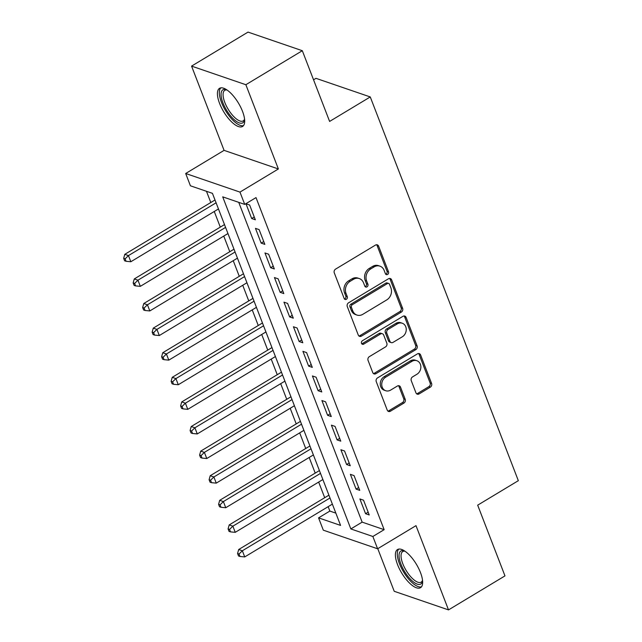 <?xml version="1.0" encoding="UTF-8"?>
<svg xmlns="http://www.w3.org/2000/svg" width="642" height="642" viewBox="0 0 642 642"><rect width="100%" height="100%" fill="white"/><g stroke="black" fill="none" stroke-linecap="round" stroke-linejoin="round"><path stroke-width="0.96" d="M387.624 274.447A1.966 1.645 108.9 0 0 388.522 271.823L378.62 246.167A2.801 2.351 108.9 0 0 377.311 244.851A2.801 2.351 108.9 0 0 375.474 245.083L335.565 269.126A2.801 2.351 108.9 0 0 334.281 272.874L344.184 298.53A1.966 1.645 108.9 0 0 347.29 296.66L346.006 293.338A8.972 7.527 108.9 0 1 350.115 281.34L353.445 279.334A8.972 7.527 108.9 0 1 359.335 278.58A8.972 7.527 108.9 0 1 363.516 282.793L364.8 286.107A1.966 1.645 108.9 0 0 367.906 284.237L366.622 280.923A8.972 7.527 108.9 0 1 370.731 268.918L374.061 266.92A8.972 7.527 108.9 0 1 379.952 266.157A8.972 7.527 108.9 0 1 384.133 270.37L385.417 273.693A1.966 1.645 108.9 0 0 387.624 274.447M385.673 274.142A1.966 1.645 108.9 0 0 387.054 271.317L377.151 245.661A2.801 2.351 108.9 0 0 376.525 244.746M344.441 298.979A1.966 1.645 108.9 0 0 345.821 296.155L344.537 292.84L346.006 293.338M365.057 286.565A1.966 1.645 108.9 0 0 366.438 283.74L365.154 280.418L366.622 280.923M420.47 572.544A22.277 8.555 -121.1 0 0 397.526 549.536A22.277 8.555 -121.1 0 0 397.575 564.695A22.277 8.555 -121.1 0 0 420.518 587.695A22.277 8.555 -121.1 0 0 420.47 572.544M242.499 111.315A22.277 8.555 -121.1 0 0 219.556 88.315A22.277 8.555 -121.1 0 0 219.604 103.474A22.277 8.555 -121.1 0 0 242.548 126.474A22.277 8.555 -121.1 0 0 242.499 111.315M415.96 392.848A2.801 2.351 108.9 0 0 417.268 394.164A2.801 2.351 108.9 0 0 419.106 393.923L430.301 387.182A2.801 2.351 108.9 0 0 431.584 383.435L420.59 354.938A2.801 2.351 108.9 0 0 419.282 353.622A2.801 2.351 108.9 0 0 417.444 353.862L377.544 377.897A2.801 2.351 108.9 0 0 376.252 381.653L387.246 410.142A2.801 2.351 108.9 0 0 388.554 411.458A2.801 2.351 108.9 0 0 390.4 411.217L403.922 403.072A2.801 2.351 108.9 0 0 405.206 399.324L400.504 387.134A2.801 2.351 108.9 0 0 399.196 385.81A2.801 2.351 108.9 0 0 397.35 386.051L390.649 390.087A7.495 6.292 108.9 0 1 385.722 390.721A7.495 6.292 108.9 0 1 381.725 384.462A7.495 6.292 108.9 0 1 385.665 377.175L411.931 361.35A7.495 6.292 108.9 0 1 416.859 360.716A7.495 6.292 108.9 0 1 420.855 366.975A7.495 6.292 108.9 0 1 416.915 374.262L412.541 376.902A2.801 2.351 108.9 0 0 411.257 380.65L415.96 392.848M372.858 536.479L377.608 548.782L323.311 530.172L318.568 517.869L340.581 525.413L212.438 193.338L190.425 185.795L185.682 173.492L239.972 192.102L244.722 204.397L222.71 196.853L350.845 528.936L372.858 536.479L384.149 529.674L256.014 197.6L244.722 204.397M302.318 50.71L245.862 84.72L191.565 66.11L248.029 32.1L302.318 50.71L329.611 121.426L370.265 96.942L518.335 480.673L477.68 505.166L504.973 575.89L448.509 609.9L416 525.654L377.608 548.782M191.565 66.11L224.074 150.364L278.371 168.966L245.862 84.72M278.371 168.966L239.972 192.102M401.33 312.092A2.801 2.351 108.9 0 0 402.614 308.337L391.62 279.848A2.801 2.351 108.9 0 0 390.312 278.532A2.801 2.351 108.9 0 0 388.466 278.772L348.566 302.807A2.801 2.351 108.9 0 0 347.282 306.555L358.276 335.052A2.801 2.351 108.9 0 0 359.584 336.368A2.801 2.351 108.9 0 0 361.422 336.127L401.33 312.092L399.862 311.587A2.801 2.351 108.9 0 0 401.146 307.839L390.151 279.342A2.801 2.351 108.9 0 0 389.525 278.427M406.105 317.397L417.099 345.886A2.801 2.351 108.9 0 1 415.815 349.633L375.907 373.676A2.801 2.351 108.9 0 1 374.069 373.909A2.801 2.351 108.9 0 1 372.761 372.593L368.059 360.403A2.801 2.351 108.9 0 1 369.343 356.655L385.529 346.905A2.801 2.351 108.9 0 0 386.813 343.149L383.691 335.068A2.801 2.351 108.9 0 0 382.383 333.752A2.801 2.351 108.9 0 0 380.537 333.984L363.693 344.136A1.966 1.645 108.9 0 1 362.385 340.758L402.959 316.313A2.801 2.351 108.9 0 1 404.797 316.081A2.801 2.351 108.9 0 1 406.105 317.397L404.637 316.891L415.631 345.38L417.099 345.886M377.769 548.677L394.22 591.29L448.509 609.9M255.339 219.781L249.642 205.023L245.974 203.763L251.672 218.521L255.339 219.781M264.833 244.377L259.135 229.619L255.468 228.359L261.166 243.117L264.833 244.377M274.327 268.974L268.629 254.216L264.961 252.956L270.651 267.722L274.327 268.974M283.812 293.571L278.122 278.813L274.455 277.561L280.145 292.319L283.812 293.571M293.306 318.175L287.616 303.417L283.941 302.157L289.638 316.915L293.306 318.175M302.799 342.772L297.102 328.014L293.434 326.754L299.132 341.512L302.799 342.772M312.293 367.368L306.595 352.61L302.928 351.351L308.625 366.117L312.293 367.368M321.786 391.965L316.089 377.207L312.421 375.955L318.111 390.713L321.786 391.965M331.272 416.57L325.582 401.812L321.915 400.552L327.605 415.31L331.272 416.57M340.766 441.166L335.068 426.408L331.4 425.148L337.098 439.906L340.766 441.166M350.259 465.763L344.561 451.005L340.894 449.745L346.592 464.511L350.259 465.763M359.753 490.36L354.055 475.602L350.388 474.35L356.085 489.108L359.753 490.36M238.744 202.35L362.144 522.131L384.149 529.674M359.881 498.946L365.571 513.704L369.238 514.964L363.549 500.206L359.881 498.946M206.467 191.292L210.801 202.519M214.259 211.483L220.294 227.124M223.753 236.079L229.788 251.72M233.239 260.684L239.273 276.317M242.732 285.281L248.767 300.913M252.226 309.877L258.261 325.518M261.719 334.474L267.754 350.115M271.213 359.079L277.24 374.711M280.698 383.675L286.733 399.308M290.192 408.272L296.227 423.913M299.686 432.868L305.72 448.509M309.179 457.473L315.214 473.106M318.665 482.07L324.7 497.702M328.158 506.666L329.86 511.072L335.83 513.118M370.265 96.942L315.968 78.332L313.545 79.793M329.86 511.072L318.568 517.869M224.074 150.364L185.682 173.492M362.144 522.131L350.845 528.936M251.672 218.521L254.256 216.964M261.166 243.117L263.75 241.561M270.651 267.722L273.235 266.165M280.145 292.319L282.729 290.762M289.638 316.915L292.222 315.358M299.132 341.512L301.716 339.955M308.625 366.117L311.201 364.56M318.111 390.713L320.695 389.156M327.605 415.31L330.189 413.753M337.098 439.906L339.682 438.35M346.592 464.511L349.176 462.954M356.085 489.108L358.661 487.551M365.571 513.704L368.155 512.147M379.952 266.157L378.483 265.652A8.972 7.527 108.9 0 0 372.593 266.414L374.061 266.92M365.154 280.418A8.972 7.527 108.9 0 1 369.27 268.42L372.593 266.414M359.335 278.58L357.867 278.074A8.972 7.527 108.9 0 0 351.976 278.837L353.445 279.334M344.537 292.84A8.972 7.527 108.9 0 1 348.654 280.835L351.976 278.837M358.902 335.967A2.801 2.351 108.9 0 0 359.953 335.622L399.862 311.587M389.542 284.374A1.966 1.645 108.9 0 0 387.335 283.62L352.306 304.717A1.966 1.645 108.9 0 0 351.407 307.341L352.763 310.848A8.972 7.527 108.9 0 0 356.944 315.053A8.972 7.527 108.9 0 0 362.834 314.299L386.781 299.878A8.972 7.527 108.9 0 0 390.89 287.873L389.542 284.374M388.627 283.451L387.158 282.953A1.966 1.645 108.9 0 0 385.866 283.114L387.335 283.62M356.944 315.053L355.475 314.556A8.972 7.527 108.9 0 1 351.294 310.343L349.938 306.844A1.966 1.645 108.9 0 1 350.845 304.22L385.866 283.114M373.387 373.508A2.801 2.351 108.9 0 0 374.447 373.171L414.347 349.136A2.801 2.351 108.9 0 0 415.631 345.38M382.383 333.752L380.915 333.246A2.801 2.351 108.9 0 0 379.077 333.479L362.224 343.63L363.693 344.136M361.743 343.831A1.966 1.645 108.9 0 0 362.224 343.63M402.317 336.785A7.495 6.292 108.9 0 0 406.258 329.498A7.495 6.292 108.9 0 0 402.253 323.231A7.495 6.292 108.9 0 0 397.334 323.873L388.081 329.442A2.801 2.351 108.9 0 0 386.797 333.198L389.911 341.279A2.801 2.351 108.9 0 0 391.219 342.603A2.801 2.351 108.9 0 0 393.065 342.363L402.317 336.785M402.253 323.231L400.793 322.733A7.495 6.292 108.9 0 0 395.865 323.367L397.334 323.873M391.219 342.603L389.758 342.098A2.801 2.351 108.9 0 1 388.45 340.782L385.328 332.692A2.801 2.351 108.9 0 1 386.612 328.945L395.865 323.367M404.637 316.891A2.801 2.351 108.9 0 0 404.011 315.976M416.859 360.716L415.39 360.21A7.495 6.292 108.9 0 0 410.463 360.844L411.931 361.35M385.722 390.721L384.253 390.224A7.495 6.292 108.9 0 1 380.257 383.956A7.495 6.292 108.9 0 1 384.197 376.669L410.463 360.844M387.872 411.057A2.801 2.351 108.9 0 0 388.932 410.719L402.454 402.574A2.801 2.351 108.9 0 0 403.738 398.818L399.035 386.628A2.801 2.351 108.9 0 0 398.409 385.714M416.586 393.763A2.801 2.351 108.9 0 0 417.637 393.426L428.832 386.677A2.801 2.351 108.9 0 0 430.116 382.929L419.13 354.44A2.801 2.351 108.9 0 0 418.504 353.517M215.006 199.991L124.789 254.336L128.456 255.596L130.832 261.743L218.465 208.955M216.089 202.8L128.456 255.596L125.134 258.83L123.665 258.325L124.612 260.788L126.081 261.286L125.134 258.83M130.832 261.743L126.081 261.286M123.665 258.325L124.789 254.336M244.586 119.38A19.276 7.407 58.9 0 1 244.538 119.733A19.276 7.407 58.9 0 1 235.405 120.68A19.276 7.407 58.9 0 1 222.951 102.913A19.276 7.407 58.9 0 1 226.449 89.703A19.276 7.407 58.9 0 1 226.787 89.824M227.027 89.992A17.848 6.853 -121.1 0 0 224.78 90.337A17.848 6.853 -121.1 0 0 224.82 102.479A17.848 6.853 -121.1 0 0 243.198 120.913A17.848 6.853 -121.1 0 0 244.554 119.083M220.784 87.874A22.133 8.498 -121.1 0 0 221.49 102.407A22.133 8.498 -121.1 0 0 243.511 125.599M422.564 580.601A19.276 7.407 58.9 0 1 422.516 580.954A19.276 7.407 58.9 0 1 421.329 583.61A19.276 7.407 58.9 0 1 405.455 572.889A19.276 7.407 58.9 0 1 400.327 551.454A19.276 7.407 58.9 0 1 404.42 550.924A19.276 7.407 58.9 0 1 404.757 551.045M404.998 551.213A17.848 6.853 -121.1 0 0 402.751 551.558A17.848 6.853 -121.1 0 0 402.237 551.968A17.848 6.853 -121.1 0 0 406.53 571.107A17.848 6.853 -121.1 0 0 421.168 582.142A17.848 6.853 -121.1 0 0 421.682 581.732A17.848 6.853 -121.1 0 0 422.532 580.312M398.754 549.095A22.133 8.498 -121.1 0 0 403.545 571.918A22.133 8.498 -121.1 0 0 421.481 586.828M224.499 224.588L134.282 278.933L137.95 280.193L140.325 286.34L227.958 233.552M225.583 227.396L137.95 280.193L134.627 283.427L133.159 282.921L134.106 285.385L135.574 285.891L134.627 283.427M140.325 286.34L135.574 285.891M133.159 282.921L134.282 278.933M233.985 249.184L143.776 303.53L147.443 304.79L149.811 310.937L237.444 258.148M235.076 252.001L147.443 304.79L144.113 308.024L142.652 307.526L143.599 309.982L145.068 310.487L144.113 308.024M149.811 310.937L145.068 310.487M142.652 307.526L143.776 303.53M243.478 273.781L153.261 328.134L156.929 329.386L159.304 335.541L246.937 282.745M244.57 276.598L156.929 329.386L153.607 332.628L152.138 332.123L153.093 334.578L154.553 335.084L153.607 332.628M159.304 335.541L154.553 335.084M152.138 332.123L153.261 328.134M252.972 298.386L162.755 352.731L166.422 353.991L168.798 360.138L256.431 307.349M254.055 301.194L166.422 353.991L163.1 357.225L161.632 356.719L162.578 359.183L164.047 359.68L163.1 357.225M168.798 360.138L164.047 359.68M161.632 356.719L162.755 352.731M262.466 322.982L172.249 377.327L175.916 378.587L178.291 384.735L265.924 331.946M263.549 325.791L175.916 378.587L172.594 381.821L171.125 381.316L172.072 383.78L173.541 384.285L172.594 381.821M178.291 384.735L173.541 384.285M171.125 381.316L172.249 377.327M271.959 347.579L181.742 401.924L185.41 403.184L187.785 409.331L275.418 356.543M273.043 350.396L185.41 403.184L182.087 406.418L180.619 405.921L181.566 408.376L183.034 408.882L182.087 406.418M187.785 409.331L183.034 408.882M180.619 405.921L181.742 401.924M281.445 372.175L191.228 426.529L194.903 427.781L197.271 433.936L284.904 381.139M282.536 374.992L194.903 427.781L191.573 431.023L190.104 430.517L191.059 432.973L192.528 433.478L191.573 431.023M197.271 433.936L192.528 433.478M190.104 430.517L191.228 426.529M290.938 396.78L200.721 451.125L204.389 452.377L206.764 458.532L294.397 405.744M292.022 399.589L204.389 452.377L201.066 455.619L199.598 455.114L200.553 457.577L202.013 458.075L201.066 455.619M206.764 458.532L202.013 458.075M199.598 455.114L200.721 451.125M300.432 421.377L210.215 475.722L213.882 476.982L216.258 483.129L303.891 430.341M301.515 424.185L213.882 476.982L210.56 480.216L209.091 479.71L210.038 482.174L211.507 482.68L210.56 480.216M216.258 483.129L211.507 482.68M209.091 479.71L210.215 475.722M309.925 445.973L219.708 500.319L223.376 501.579L225.751 507.726L313.384 454.937M311.009 448.79L223.376 501.579L220.054 504.813L218.585 504.315L219.532 506.771L221 507.276L220.054 504.813M225.751 507.726L221 507.276M218.585 504.315L219.708 500.319M319.411 470.57L229.202 524.923L232.869 526.175L235.237 532.33L322.87 479.534M320.502 473.387L232.869 526.175L229.539 529.417L228.079 528.912L229.025 531.367L230.494 531.873L229.539 529.417M235.237 532.33L230.494 531.873M228.079 528.912L229.202 524.923M328.905 495.175L238.688 549.52L242.355 550.772L244.73 556.927L332.363 504.131M329.996 497.983L242.355 550.772L239.033 554.014L237.564 553.508L238.519 555.972L239.98 556.47L239.033 554.014M244.73 556.927L239.98 556.47M237.564 553.508L238.688 549.52M387.054 271.317L388.522 271.823M345.821 296.155L347.29 296.66M366.438 283.74L367.906 284.237M369.27 268.42L370.731 268.918M348.654 280.835L350.115 281.34M377.151 245.661L378.62 246.167M359.953 335.622L361.422 336.127M390.151 279.342L391.62 279.848M401.146 307.839L402.614 308.337M350.845 304.22L352.306 304.717M349.938 306.844L351.407 307.341M351.294 310.343L352.763 310.848M414.347 349.136L415.815 349.633M374.447 373.171L375.907 373.676M379.077 333.479L380.537 333.984M386.612 328.945L388.081 329.442M385.328 332.692L386.797 333.198M388.45 340.782L389.911 341.279M384.197 376.669L385.665 377.175M399.035 386.628L400.504 387.134M403.738 398.818L405.206 399.324M402.454 402.574L403.922 403.072M388.932 410.719L390.4 411.217M419.13 354.44L420.59 354.938M430.116 382.929L431.584 383.435M428.832 386.677L430.301 387.182M417.637 393.426L419.106 393.923"/></g></svg>
